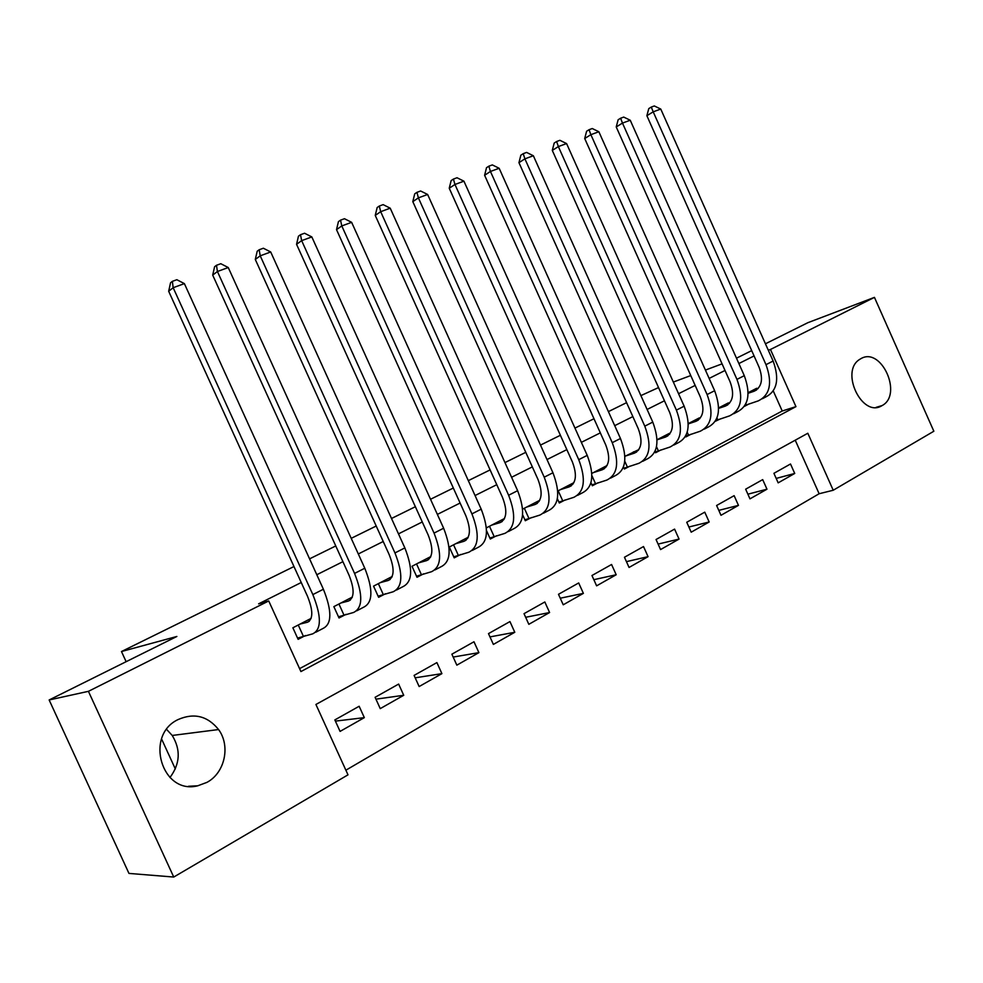 <?xml version="1.0" encoding="UTF-8"?>
<svg xmlns="http://www.w3.org/2000/svg" width="983" height="983" viewBox="0 0 983 983"><rect width="100%" height="100%" fill="white"/><g stroke="black" fill="none" stroke-linecap="round" stroke-linejoin="round"><path stroke-width="1.47" d="M166.668 729.46L172.222 735.456C180.909 749.759 180.147 763.779 169.948 777.541M178.132 719.544C194.069 712.614 207.548 715.943 218.57 729.546C230.71 745.839 224.91 772.921 206.922 782.382L197.743 785.798C161.777 795.124 144.169 735.272 178.132 719.544M860.985 358.611C881.37 346.52 903.058 394.674 882.144 405.549L881.898 405.684C862.263 418.254 839.691 371.402 859.658 359.409L860.985 358.611M933.85 431.23L833.228 490.247L807.817 433.257L315.924 704.467L347.994 774.837L173.745 877.045L88.421 691.332L268.728 600.957L300.921 671.573L795.947 406.63L770.463 349.481L874.44 297.37L933.85 431.23M345.881 770.193L819.134 493.736L833.228 490.247M88.421 691.332L49.15 699.97L128.957 873.408L173.745 877.045M311.132 618.368L292.873 627.793L298.119 639.331L305.369 635.546M352.319 597.099L333.851 606.634L339.024 617.975L346.041 614.314M392.192 576.505L373.552 586.126L378.627 597.308L385.434 593.757M430.812 556.562L412.012 566.269L417.001 577.267L423.599 573.826M468.24 537.234L449.305 547.015L454.207 557.852L460.597 554.51M504.537 518.483L486.376 527.871M539.728 500.31L522.6 509.157M573.888 482.665L557.742 491.009M607.064 465.537L591.827 473.413M638.876 449.563L624.918 456.321M669.742 433.995L669.435 433.331L657.062 439.72M699.687 418.709L699.318 417.898L688.284 423.599M728.747 403.657L728.403 402.883L718.622 407.92M776.189 478.426L794.731 473.45L778.167 482.85L773.916 473.315L790.504 464.001L794.731 473.45M747.879 494.191L766.973 489.19L749.968 498.848L745.655 489.19L762.697 479.618L766.973 489.19M718.794 510.374L738.466 505.373L720.994 515.289L716.607 505.495L734.129 495.665L738.466 505.373M688.874 527.011L709.173 521.985L691.196 532.184L686.748 522.268L704.762 512.155L709.173 521.985M658.106 544.091L679.056 539.077L660.564 549.571L656.054 539.507L674.571 529.112L679.056 539.077M626.441 561.637L648.067 556.661L629.059 567.449L624.463 557.25L643.521 546.548L648.067 556.661M593.843 579.675L616.194 574.748L596.62 585.843L591.963 575.51L611.573 564.488L616.194 574.748M560.261 598.217L583.386 593.363L563.234 604.791L558.491 594.297L578.692 582.956L583.386 593.363M525.659 617.287L549.595 612.532L528.829 624.316L524.025 613.662L544.828 601.977L549.595 612.532M489.976 636.898L514.785 632.278L493.38 644.418L488.49 633.617L509.944 621.575L514.785 632.278M453.175 657.062L478.905 652.638L456.837 665.159L451.873 654.187L473.978 641.764L478.905 652.638M415.182 677.815L441.908 673.638L419.151 686.539L414.089 675.407L436.894 662.591L441.908 673.638M375.948 699.159L403.73 695.288L380.249 708.62L375.101 697.303L398.643 684.082L403.73 695.288M819.134 493.736L795.235 440.2M359.151 706.261L334.847 719.912L340.081 731.401L364.337 717.639L359.151 706.261M754.072 355.932L738.872 363.538M725.024 370.468L709.148 378.418M695.165 385.41L678.565 393.716M664.459 400.781L647.109 409.456M632.855 416.595L614.719 425.664M600.33 432.864L581.358 442.35M566.835 449.624L547.003 459.553M532.331 466.888L511.578 477.271M496.771 484.68L475.059 495.543M460.105 503.038L437.374 514.404M422.272 521.961L398.484 533.867M383.223 541.498L358.304 553.97M342.907 561.674L316.796 574.736M301.24 582.514L258.615 603.845L268.728 600.957M299.582 668.624L782.222 411.005L773.277 390.964M757.033 388.998L756.701 388.26L748.137 392.684M744.352 406.397L749.021 403.952M715.28 421.302L720.453 418.869M685.581 436.219L685.888 436.919L691.11 434.191M654.997 451.455L655.563 452.745L660.932 449.944M623.468 466.974L624.389 469.014L629.906 466.139M590.955 482.739L592.319 485.762L597.996 482.788M557.361 498.7L559.302 502.989L565.151 499.942M522.6 514.736L525.303 520.732L531.336 517.586M486.524 530.673L490.296 539.016L496.501 535.772M49.15 699.97L176.866 636.468L121.474 651.532L126.131 661.694M161.581 738.97L175.33 768.952M121.474 651.532L293.966 566.54M309.584 558.848L335.756 545.958M351.214 538.34L376.206 526.028M391.504 518.483L415.367 506.724M430.529 499.266L453.323 488.035M468.326 480.638L490.099 469.911M504.955 462.588L525.77 452.34M540.49 445.09L560.384 435.285M574.957 428.096L593.978 418.733M608.403 411.619L626.601 402.649M640.891 395.608L658.536 387.572M765.438 343.792L807.854 322.694L874.44 297.37M768.325 350.28L770.463 349.481M736.488 358.181L751.7 350.624M722.075 363.857L705.413 370.075M690.754 375.555L673.343 382.055M782.222 411.005L795.947 406.63M335.387 721.117L364.337 717.639M748.124 393.274L754.047 391.259C761.788 387.277 763.472 379.241 759.073 367.151L646.875 115.711L648.768 108.622L651.287 107.061L654.309 105.955L660.76 109.064L773.13 361.044C779.691 379.229 777.111 391.283 765.376 397.169L762.427 398.717M751.798 390.792L758.04 388.654M660.76 109.064L653.204 111.829L765.99 364.656C772.589 382.915 770.033 394.982 758.335 400.855L745.016 405.365M651.287 107.061L653.204 111.829L646.875 115.711M745.864 403.792L746.33 404.849M718.634 408.375L725.331 406.102C732.999 402.17 734.584 394.085 730.099 381.834L616.23 126.954L618.123 119.779L620.617 118.218L623.726 117.088L630.238 120.245L744.291 375.666C750.987 394.097 748.53 406.225 736.918 412.049L733.736 413.72M723.365 405.475L729.337 403.46M630.238 120.245L622.472 123.084L736.955 379.389C743.676 397.882 741.256 410.022 729.681 415.834L715.735 420.54M620.617 118.218L622.472 123.084L616.23 126.954M716.976 417.91L717.799 419.741M688.284 423.882L695.817 421.363C703.386 417.48 704.885 409.333 700.314 396.935L584.713 138.529L586.605 131.255L589.063 129.707L592.258 128.54L598.856 131.747L714.641 390.718C721.473 409.383 719.151 421.584 707.674 427.347L704.233 429.141M694.158 420.564L699.835 418.66M598.856 131.747L590.869 134.671L707.096 394.539C713.965 413.265 711.667 425.504 700.228 431.23L685.618 436.145M589.063 129.707L590.869 134.671L584.713 138.529M687.215 432.237L688.469 435.039M657.062 439.831L665.479 437.066C672.95 433.233 674.35 425.025 669.681 412.455L552.299 150.424L554.191 143.063L556.624 141.515L559.905 140.311L566.577 143.567L684.143 406.188C691.11 425.098 688.936 437.386 677.606 443.063L673.908 444.992M664.127 436.071L669.497 434.302M566.577 143.567L558.356 146.578L676.39 410.12C683.394 429.104 681.244 441.416 669.951 447.056L655.219 451.971M556.624 141.515L558.356 146.578L552.299 150.424M656.509 446.7L658.327 450.767M625.397 456.075L634.268 453.2C641.629 449.428 642.931 441.17 638.164 428.441L518.95 162.674L520.843 155.216L523.226 153.667L526.605 152.426L533.351 155.744L652.773 422.1C659.888 441.269 657.848 453.642 646.691 459.233L642.71 461.31M633.249 452.02L638.299 450.374M533.351 155.744L524.897 158.841L644.787 426.155C651.938 445.385 649.947 457.783 638.815 463.337L624.033 468.203M523.226 153.667L524.897 158.841L518.95 162.674M624.77 461.211L627.338 466.937M593.413 472.59L602.149 469.813C609.399 466.102 610.59 457.783 605.725 444.881L484.607 175.281L486.511 167.712L488.846 166.176L492.323 164.911L499.155 168.277L620.47 438.492C627.732 457.918 625.864 470.378 614.879 475.858L610.603 478.094M601.485 468.424L606.179 466.925M499.155 168.277L490.443 171.46L612.249 442.669C619.548 462.157 617.729 474.629 606.781 480.097L591.938 484.914M488.846 166.176L490.443 171.46L484.607 175.281M591.877 475.6L595.465 483.575M560.494 489.595L569.096 486.904C576.21 483.267 577.279 474.9 572.327 461.813L449.243 188.257L451.148 180.589L453.433 179.066L457.021 177.751L463.927 181.179L587.22 455.375C594.629 475.059 592.933 487.593 582.133 492.974L577.549 495.371M568.813 485.295L573.114 483.943M463.927 181.179L454.957 184.472L578.741 459.663C586.2 479.421 584.553 491.979 573.789 497.337L558.909 502.104M453.433 179.066L454.957 184.472L449.243 188.257M558.184 490.775L562.657 500.691M526.593 507.093L535.059 504.512C542.026 500.937 542.972 492.52 537.91 479.262L412.811 201.638L414.715 193.86L416.939 192.336L420.638 190.997L427.63 194.474L552.95 472.762C560.519 492.716 559.008 505.336 548.416 510.607L543.513 513.175M535.157 502.669L539.053 501.477M427.63 194.474L418.389 197.866L544.213 477.185C551.832 497.214 550.369 509.858 539.827 515.092L524.897 519.81M416.939 192.336L418.389 197.866L412.811 201.638M524.344 508.26L528.879 518.311M491.684 525.119L499.978 522.649C506.798 519.159 507.621 510.693 502.436 497.238L375.248 215.424L377.153 207.548L379.327 206.025L383.137 204.636L390.214 208.187L517.623 490.677C525.377 510.927 524.062 523.62 513.679 528.768L508.432 531.508M500.507 520.56L503.96 519.528M390.214 208.187L380.679 211.677L508.629 495.248C516.419 515.559 515.153 528.276 504.832 533.388L489.853 538.045M379.327 206.025L380.679 211.677L375.248 215.424M489.485 526.261L494.093 536.46M455.707 543.697L463.829 541.35C470.488 537.947 471.164 529.419 465.868 515.78L336.518 229.641L338.422 221.654L340.536 220.143L344.468 218.718L351.631 222.33L481.203 509.157C489.129 529.69 488.023 542.469 477.885 547.482L472.282 550.419M464.812 539.003L467.773 538.143M351.631 222.33L341.789 225.93L471.926 513.876C479.888 534.469 478.832 547.273 468.768 552.249L453.753 556.833M340.536 220.143L341.789 225.93L336.518 229.641M453.568 544.815L458.25 555.162M418.623 562.854L426.548 560.629C433.024 557.324 433.552 548.747 428.133 534.912L296.559 244.312L298.451 236.203L300.503 234.716L304.558 233.241L311.82 236.915L443.628 528.227C451.738 549.055 450.853 561.907 440.974 566.786L434.99 569.907M427.998 558.012L430.456 557.324M311.82 236.915L301.658 240.638L434.044 533.093C442.203 553.994 441.367 566.859 431.562 571.701L416.522 576.21M300.503 234.716L301.658 240.638L296.559 244.312M416.534 563.935L421.302 574.441M380.372 582.612L388.088 580.523C394.367 577.316 394.736 568.69 389.194 554.645L255.297 259.463L257.202 251.23L259.168 249.756L263.358 248.232L270.706 251.98L404.849 547.912C413.143 569.034 412.491 581.961 402.895 586.691L396.505 590.033M390.042 577.611L391.934 577.095M270.706 251.98L260.225 255.813L394.957 552.925C403.3 574.133 402.711 587.084 393.188 591.766L378.111 596.177M259.168 249.756L260.225 255.813L255.297 259.463M378.344 583.656L383.186 594.322M340.892 602.997L348.387 601.055C354.458 597.959 354.654 589.284 348.977 575.03L212.697 275.105L214.589 266.749L216.481 265.287L220.806 263.714L228.253 267.536L364.791 568.235C373.282 589.677 372.889 602.677 363.599 607.236L356.78 610.799M350.882 597.836L352.16 597.504M228.253 267.536L217.415 271.505L354.568 573.421C363.108 594.936 362.788 607.961 353.585 612.47L338.484 616.796M216.481 265.287L217.415 271.505L212.697 275.105M338.938 604.004L343.866 614.842M300.134 624.045L307.384 622.264C313.233 619.278 313.245 610.554 307.421 596.091L168.671 291.263L170.551 282.785L172.357 281.347L176.842 279.713L184.374 283.608L323.395 589.235C332.094 610.996 331.971 624.07 323.026 628.444L315.752 632.253M184.374 283.608L173.168 287.712L312.84 594.592C321.588 616.439 321.539 629.538 312.668 633.863L297.554 638.078M172.357 281.347L173.168 287.712L168.671 291.263M298.254 625.016L303.268 636.026M756.578 389.944L754.047 391.259M773.13 361.044L765.99 364.656M727.825 404.812L725.331 406.102M744.291 375.666L736.955 379.389M698.286 420.085L695.817 421.363M714.641 390.718L707.096 394.539M667.912 435.801L665.479 437.066M684.143 406.188L676.39 410.12M636.665 451.959L634.268 453.2M652.773 422.1L644.787 426.155M604.508 468.584L602.149 469.813M620.47 438.492L612.249 442.669M571.418 485.713L569.096 486.904M587.22 455.375L578.741 459.663M537.332 503.333L535.059 504.512M552.95 472.762L544.213 477.185M502.202 521.506L499.978 522.649M517.623 490.677L508.629 495.248M466.003 540.232L463.829 541.35M481.203 509.157L471.926 513.876M428.662 559.536L426.548 560.629M443.628 528.227L434.044 533.093M390.14 579.466L388.088 580.523M404.849 547.912L394.957 552.925M350.366 600.035L348.387 601.055M364.791 568.235L354.568 573.421M309.289 621.281L307.384 622.264M323.395 589.235L312.84 594.592M218.57 729.546L172.222 735.456M882.144 405.549L876.099 407.367M197.743 785.798L188.539 786.265"/></g></svg>
